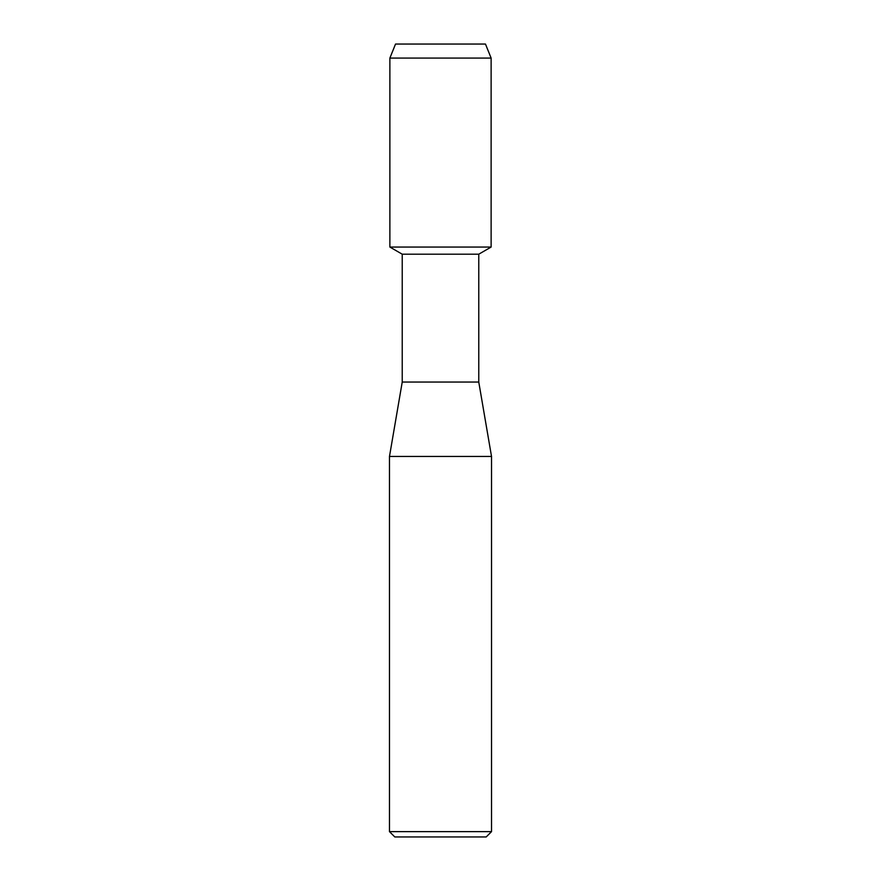 <?xml version="1.0" encoding="UTF-8"?>
<svg xmlns="http://www.w3.org/2000/svg" width="881" height="881" viewBox="0 0 881 881"><rect width="100%" height="100%" fill="white"/><g stroke="black" fill="none" stroke-linecap="round" stroke-linejoin="round"><path stroke-width="1.32" d="M485.464 44.05L395.536 44.05L485.464 44.05L491.124 58.08L491.124 247.054L440.5 247.054L491.124 247.054L478.768 254.191L478.768 382.046L491.521 456.446L491.521 831.631L389.479 831.631L394.798 836.95L486.202 836.95L491.521 831.631M478.768 382.046L402.232 382.046L402.232 254.191L478.768 254.191M402.232 382.046L389.479 456.446L491.521 456.446M395.536 44.05L389.876 58.08L389.876 247.054L440.5 247.054L389.876 247.054L402.232 254.191M389.876 58.08L491.124 58.08M389.479 456.446L389.479 831.631"/></g></svg>
